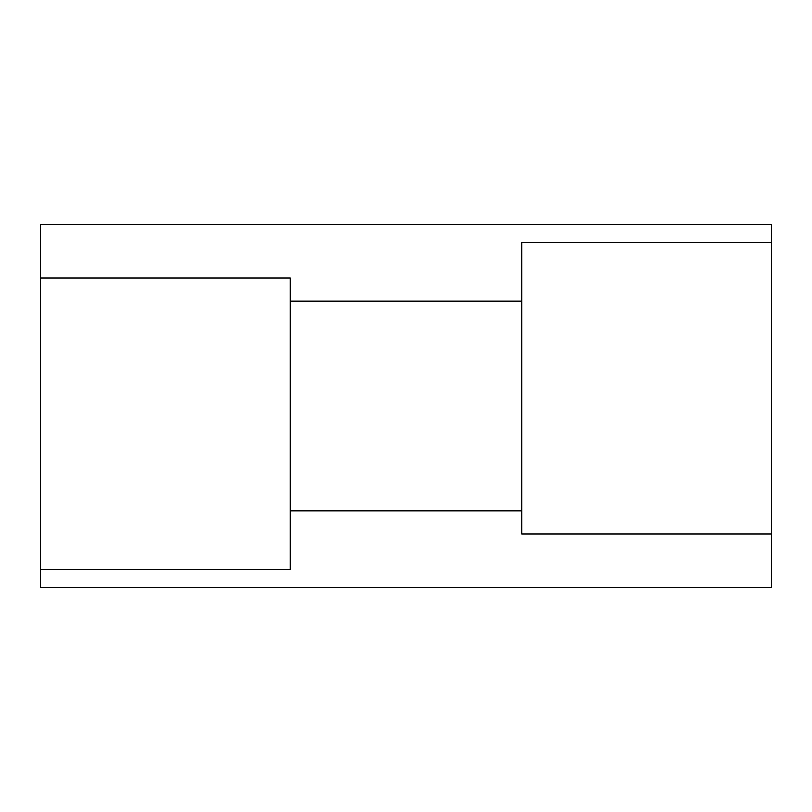 <?xml version="1.0" encoding="UTF-8"?>
<svg xmlns="http://www.w3.org/2000/svg" width="812" height="812" viewBox="0 0 812 812"><rect width="100%" height="100%" fill="white"/><g stroke="black" fill="none" stroke-linecap="round" stroke-linejoin="round"><path stroke-width="1.22" d="M40.6 278.019L290.249 278.019L290.249 569.405L40.6 569.405L40.6 224.437L771.4 224.437L771.4 533.981L521.751 533.981L521.751 242.595L771.4 242.595M40.6 569.405L40.6 587.563L771.4 587.563L771.4 533.981M521.751 510.839L290.249 510.839M521.751 301.161L290.249 301.161"/></g></svg>
